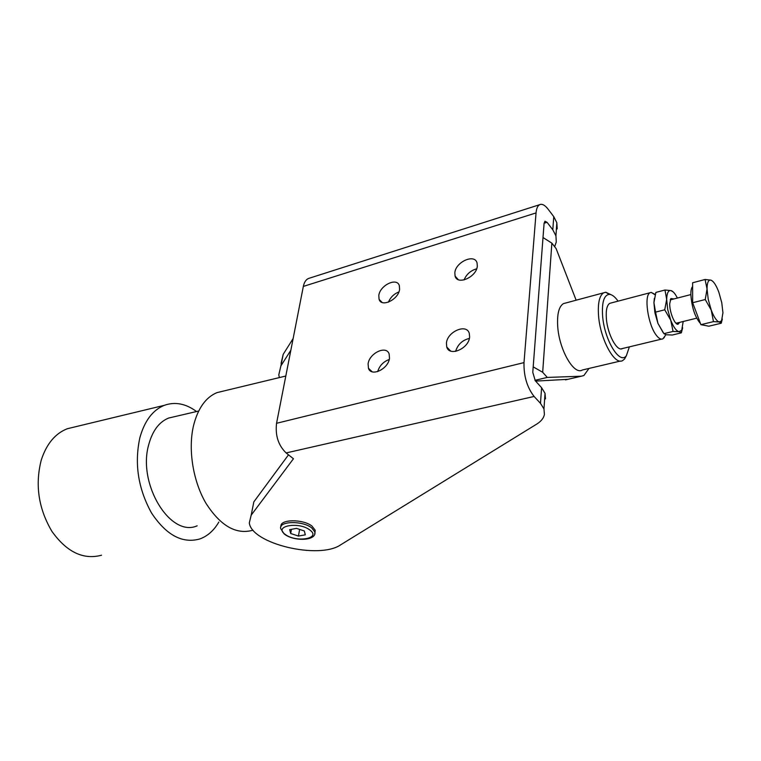 <?xml version="1.0" encoding="UTF-8"?>
<svg xmlns="http://www.w3.org/2000/svg" width="761" height="761" viewBox="0 0 761 761"><rect width="100%" height="100%" fill="white"/><g stroke="black" fill="none" stroke-linecap="round" stroke-linejoin="round"><path stroke-width="1.14" d="M388.395 302.165C390.488 297.313 393.979 293.908 398.878 291.939C393.979 293.908 390.488 297.313 388.395 302.165M377.646 371.625C379.53 365.689 383.392 361.646 389.232 359.496C383.392 361.646 379.53 365.689 377.646 371.625M464.039 279.953C466.474 274.245 470.679 270.536 476.643 268.823C470.679 270.536 466.474 274.245 464.039 279.953M455.601 351.382C457.751 344.495 462.346 340.167 469.375 338.407C462.346 340.167 457.751 344.495 455.601 351.382M534.945 380.338L547.273 377.427L581.29 376.21L583.858 375.544L588.995 368.438M567.839 379.33L535.601 381.099M576.144 300.205L556.12 248.609L551.858 243.139L542.679 372.272L547.273 377.427M533.185 366.859L542.679 372.272M543.002 237.518L551.858 243.139M622.479 348.519C617.171 352.172 607.478 334.364 606.374 318.536C605.794 310.25 606.926 305.19 609.761 303.335L611.15 302.973M611.387 294.849L605.794 292.253L603.673 292.804C599.43 295.553 597.718 303.106 598.536 315.492C600.153 339.32 614.802 366.022 622.755 360.495L624.591 358.954L626.427 355.596M620.453 361.037L582.393 369.989C573.937 375.554 558.983 349.508 557.689 326.06C557.023 313.874 558.955 306.398 563.463 303.61L565.632 303.021M629.376 346.864L626.408 355.625C619.844 365.385 604.215 339.796 602.588 315.71C601.789 302.298 603.977 295.182 609.171 294.383C611.958 294.421 614.926 296.676 618.056 301.156M655.25 294.478L651.188 292.386L650.113 292.719C643.663 295.125 647.963 324.918 656.334 335.297C658.864 338.578 661.062 339.748 662.936 338.788L665.009 335.991M280.98 526.507C279.42 519.154 303.049 518.793 312.029 526.127L315.216 530.274L314.949 532.5M368.096 363.882C369.256 353.152 386.398 344.99 389.147 353.989L389.499 358.222C388.424 369.018 371.178 377.19 368.457 368.305L368.096 363.882M446.422 343.154C447.202 331.644 466.674 323.206 469.299 333.404L469.613 337.018C468.919 348.624 449.342 357.042 446.745 346.997L446.422 343.154M378.807 295.506C379.891 285.337 396.9 277.061 399.325 285.632L399.601 289.294C398.593 299.53 381.48 307.815 379.083 299.339L378.807 295.506M454.831 272.799C455.554 261.946 474.759 253.337 477.061 262.973L477.309 266.084C476.671 277.023 457.351 285.622 455.088 276.1L454.831 272.799M545.485 398.888L545.038 393.323L541.594 387.701L535.278 380.738L532.776 372.348L544.086 223.334L544.971 221.242L547.064 222.317L544.086 223.23M276.557 423.287L523.996 362.607C523.711 376.143 527.088 387.425 534.108 396.452L540.481 403.359L543.963 408.923L544.41 414.431C543.658 418.16 541.109 421.366 536.762 424.077L340.595 544.866C319.097 559.782 251.615 543.82 249.313 522.921L251.187 515.149L293.442 458.759L286.126 452.938C278.326 445.356 275.14 435.482 276.557 423.287L303.335 286.421L536.048 212.928C536.438 208.552 537.627 205.812 539.597 204.709L308.357 278.516C305.846 279.744 304.172 282.379 303.335 286.421M557.185 228.909L556.843 222.745L553.751 216.619L552.809 229.793L555.939 235.881L556.281 242.008L554.645 246.716M290.854 350.231L280.895 365.879L278.792 374.869L279.363 377.58M552.809 229.793L547.064 222.317M539.597 204.709C542.06 203.587 544.876 205.051 548.044 209.104L553.751 216.619M523.996 362.607L536.048 212.928M288.505 454.831L253.832 501.88L251.187 515.149M309.803 278.06L308.357 278.516M281.066 363.425L283.187 354.35L293.137 338.54M700.5 323.596C694.926 317.052 691.711 307.235 690.836 294.165C690.855 290.312 691.454 287.763 692.624 286.517M722.313 319.068L721.247 323.216L719.269 321.97L713.457 321.627L711.259 310.146C713.999 317.242 716.672 321.18 719.269 321.97L721.561 320.828L722.94 312.79L721.761 302.669L718.812 292.129C716.177 285.166 713.542 281.17 710.926 280.143L710.403 280.058C708.196 280.124 707.083 283.102 707.045 288.971L708.225 299.32L711.259 310.146L705.247 299.53L707.045 288.971L705.076 279.487L710.926 280.143M705.076 279.487L692.615 282.759L692.653 302.726L700.9 324.671L708.843 326.203L721.247 323.216M700.9 324.671L713.457 321.627M692.653 302.726L705.247 299.53M677.385 298.055C675.178 293.679 673.057 291.187 671.002 290.578L670.783 290.54C668.225 290.331 666.855 293.289 666.674 299.387L667.711 309.575L670.736 320.2L664.733 309.803L655.563 312.124L657.932 323.377L654.917 312.819L653.927 302.678L654.346 298.407M682.655 327.801L681.352 332.842L679.05 331.701L673.057 331.435L670.736 320.2C673.514 327.144 676.291 330.987 679.05 331.701L681.761 330.169L683.169 321.503M673.951 298.94L670.926 298.55L669.728 303.668C669.461 312 674.798 325.109 678.041 324.243L679.735 322.35M663.231 332.766L657.932 323.377L663.906 333.66L666.236 334.764L672.305 335.021L681.352 332.842M664.733 309.803L666.674 299.387L664.971 290.017L671.002 290.578L673.361 292.062M673.057 331.435L663.906 333.66M664.971 290.017L655.887 292.405L653.927 302.678L655.563 312.124M290.683 533.499L289.675 529.656L296.524 528.381L304.352 530.988L305.285 534.831L298.455 536.067L290.683 533.499L291.425 529.333M298.455 536.067L299.625 529.418M218.845 522.065C213.879 530.55 207.506 536.191 199.724 538.988C182.345 543.792 166.298 535.154 151.572 513.066C138.16 488.79 134.259 463.696 139.853 437.765C144.571 420.871 152.723 410.055 164.319 405.328C175.04 401.532 185.789 403.596 196.547 411.53M101.546 555.216C83.31 560.048 66.768 552.106 51.919 531.378C38.488 508.595 34.93 484.833 41.256 460.101C46.488 443.948 55.182 433.485 67.349 428.719L74.959 426.883M197.166 525.803C170.54 537.941 137.18 483.977 148.766 444.5C152.542 430.716 159.163 421.898 168.628 418.055L174.64 416.648M253.004 530.189C236.176 534.964 220.452 525.927 205.841 503.088C192.933 480.942 187.938 449.237 193.532 425.608C197.936 408.315 205.746 397.318 216.971 392.628L224.01 390.935M565.509 379.872L581.29 376.21M541.594 387.701L540.481 403.359M534.108 396.452L286.126 452.938M280.895 365.879L283.187 354.35M314.731 534.108L314.911 532.053L311.725 527.906C302.488 520.391 278.279 521.057 280.714 528.657L284.234 534.032M309.813 529.989C321.808 538.484 296.276 542.983 285.337 534.479C272.876 526.108 298.664 521.199 309.813 529.989M609.171 294.383L605.794 292.253M626.408 355.625L624.591 358.954M603.673 292.804L563.463 303.61M650.113 292.719L609.761 303.335M665.751 334.669L663.887 337.989M655.154 294.83L651.188 292.386M661.528 339.13L620.976 348.88M545.038 393.323L543.963 408.923M555.939 235.881L556.843 222.745M455.088 276.1L458.236 279.629M379.083 299.339L382.136 302.44M450.626 351.021L446.745 346.997M372.158 371.787L368.457 368.305M690.836 294.593L670.222 299.891M696.657 318.184L675.996 323.273M721.561 320.828L721.067 322.816M670.298 299.691L670.926 298.55M675.34 322.559L678.041 324.243M681.761 330.169L681.2 332.614M281.494 524.396L281.17 526.165M284.842 534.469C294.792 541.623 316.547 540.843 314.911 532.053L315.216 530.274M285.803 376.029L216.971 392.628M198.688 411.026L168.628 418.055M164.319 405.328L67.349 428.719"/></g></svg>
